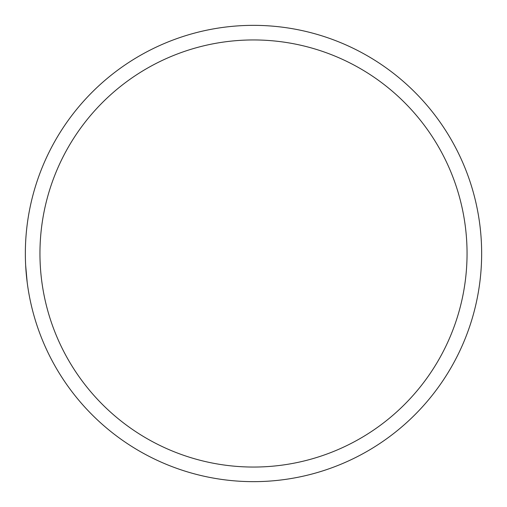 <?xml version="1.0" encoding="UTF-8"?>
<svg xmlns="http://www.w3.org/2000/svg" width="507" height="507" viewBox="0 0 507 507"><rect width="100%" height="100%" fill="white"/><g stroke="black" fill="none" stroke-linecap="round" stroke-linejoin="round"><path stroke-width="0.76" d="M39.952 253.5A213.548 213.548 0 0 1 360.274 68.559A213.548 213.548 0 0 1 360.274 438.441A213.548 213.548 0 0 1 39.952 253.5M25.35 253.5A228.15 228.15 0 0 1 253.5 25.35A228.15 228.15 0 0 1 481.65 253.5A228.15 228.15 0 0 1 253.5 481.65A228.15 228.15 0 0 1 25.35 253.5M25.661 265.446L27.207 282.538"/></g></svg>

